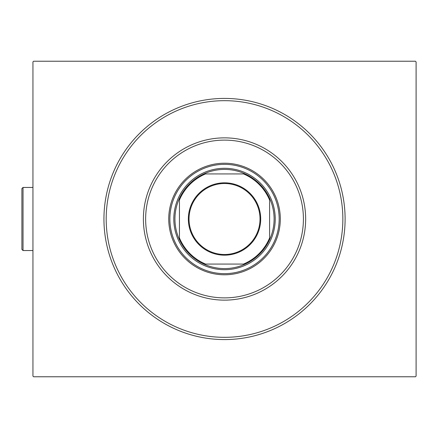 <?xml version="1.0" encoding="UTF-8"?>
<svg xmlns="http://www.w3.org/2000/svg" width="438" height="438" viewBox="0 0 438 438"><rect width="100%" height="100%" fill="white"/><g stroke="black" fill="none" stroke-linecap="round" stroke-linejoin="round"><path stroke-width="0.66" d="M345.106 219A120.581 120.581 0 0 1 224.524 339.581A120.581 120.581 0 0 1 103.943 219A120.581 120.581 0 0 1 224.524 98.419A120.581 120.581 0 0 1 345.106 219M33.622 61.232L415.427 61.232L416.1 61.906L416.1 376.094L415.427 376.768L33.622 376.768L32.943 376.094L32.943 61.906L33.622 61.232M145.635 219A78.884 78.884 0 0 0 224.524 297.884A78.884 78.884 0 0 0 303.408 219A78.884 78.884 0 0 0 224.524 140.116A78.884 78.884 0 0 0 145.635 219M305.658 219A81.139 81.139 0 0 1 224.524 300.139A81.139 81.139 0 0 1 143.385 219A81.139 81.139 0 0 1 224.524 137.861A81.139 81.139 0 0 1 305.658 219M169.867 219A54.657 54.657 0 0 1 224.524 164.343A54.657 54.657 0 0 1 279.176 219A54.657 54.657 0 0 1 224.524 273.657A54.657 54.657 0 0 1 169.867 219M280.304 219A55.785 55.785 0 0 0 224.524 163.215A55.785 55.785 0 0 0 168.739 219A55.785 55.785 0 0 0 224.524 274.785A55.785 55.785 0 0 0 280.304 219M342.85 219A118.326 118.326 0 0 1 224.524 337.326A118.326 118.326 0 0 1 106.193 219A118.326 118.326 0 0 1 224.524 100.674A118.326 118.326 0 0 1 342.85 219M188.345 219A36.173 36.173 0 0 1 224.524 182.827A36.173 36.173 0 0 1 260.698 219A36.173 36.173 0 0 1 224.524 255.173A36.173 36.173 0 0 1 188.345 219M260.019 219A35.5 35.5 0 0 0 224.524 183.5A35.5 35.5 0 0 0 189.024 219A35.5 35.5 0 0 0 224.524 254.5A35.5 35.5 0 0 0 260.019 219M174.937 219A49.587 49.587 0 0 0 179.443 239.657L179.443 237.976L179.443 239.657A49.587 49.587 0 0 0 245.181 264.076L243.501 264.076L245.181 264.076A49.587 49.587 0 0 0 269.6 198.343L269.6 200.024L269.6 198.343A49.587 49.587 0 0 0 245.181 173.924L205.548 173.924A48.908 48.908 0 0 0 179.443 200.024L179.443 237.976A48.908 48.908 0 0 0 205.548 264.076L243.501 264.076A48.908 48.908 0 0 0 269.6 237.976L269.6 200.024A48.908 48.908 0 0 0 243.501 173.924L245.181 173.924A49.587 49.587 0 0 0 179.443 198.343L179.443 200.024L179.443 198.343A49.587 49.587 0 0 0 174.937 219M275.234 219A50.709 50.709 0 0 1 224.524 269.709A50.709 50.709 0 0 1 173.809 219A50.709 50.709 0 0 1 224.524 168.291A50.709 50.709 0 0 1 275.234 219M269.6 239.657L269.6 237.976L269.6 239.657M203.867 264.076L205.548 264.076L203.867 264.076M21.9 249.425L21.9 188.575L23.028 187.448L23.028 250.552L21.9 249.425L23.028 250.552L32.943 250.552M21.9 188.575L23.028 187.448L32.943 187.448"/></g></svg>

